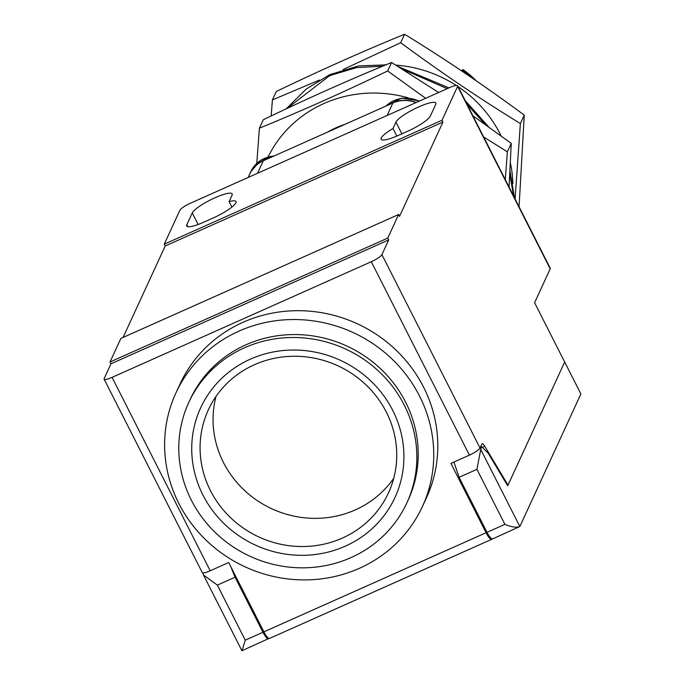<?xml version="1.0" encoding="UTF-8"?>
<svg xmlns="http://www.w3.org/2000/svg" width="685" height="685" viewBox="0 0 685 685"><rect width="100%" height="100%" fill="white"/><g stroke="black" fill="none" stroke-linecap="round" stroke-linejoin="round"><path stroke-width="1.03" d="M442.022 120.252L164.28 244.151L179.881 210.269A10.438 2.072 153.1 0 1 190.49 203.197L449.72 87.552A10.438 2.072 153.1 0 1 457.674 85.779A10.438 2.072 153.1 0 1 457.623 86.37L442.022 120.252L442.947 122.076L399.543 216.349L398.619 214.516L387.77 238.089L388.695 239.913L381.913 254.64A10.438 2.072 153.1 0 1 371.296 261.721L469.422 455.14A10.438 2.072 -26.9 0 0 480.039 448.067L481.94 443.94A6.268 1.498 -114 0 1 482.163 443.7A6.268 1.498 -114 0 1 484.783 446.295L508.022 485.091L564.688 362.031L580.889 393.961L519.846 526.534L492.661 538.898M203.462 574.963L241.908 650.741L268.948 638.454C267.852 639.696 265.857 637.632 262.963 632.272L245.264 640.167L217.333 585.118L203.462 574.963L203 573.439A15.661 3.742 -114 0 1 202.991 572.9M245.264 640.167L242.088 650.467M262.963 632.272L235.041 577.224L230.862 566.76M493.003 538.504C491.899 539.754 489.903 537.699 487.009 532.331L459.087 477.291L453.941 462.05M519.846 526.534C516.353 527.827 511.378 527.09 504.905 524.342L476.923 469.336L480.75 449.463L519.846 526.534M457.674 85.779L550.252 268.255A10.438 2.072 -26.9 0 1 550.201 268.845L534.6 302.727L564.688 362.031L507.722 485.768L488.14 453.085L481.589 446.594L480.75 449.463M461.519 70.812A29.232 27.785 24.7 0 0 462.949 69.57A93.956 89.307 24.7 0 1 476.238 80.813M461.827 71.017L462.529 70.495L462.178 71.249M471.203 77.362A93.956 89.307 -155.3 0 0 462.529 70.495M327.516 132.136A95.001 90.3 24.7 0 1 345.351 124.182M248.141 177.475L249.691 174.11A29.232 27.785 24.7 0 1 263.28 160.787L392.89 102.973A29.232 27.785 24.7 0 1 415.941 102.622M390.416 104.077A29.267 27.82 24.7 0 1 416.189 102.51M249.169 175.232A29.267 27.82 24.7 0 1 249.725 173.947A29.267 27.82 24.7 0 1 265.986 159.579M408.029 97.801A122.658 116.596 -155.3 0 0 268.152 156.788M512.894 183.606A122.658 116.596 -155.3 0 0 510.334 162.67M501.095 135.921A122.658 116.596 -155.3 0 0 458.145 86.704M456.244 85.454A122.658 116.596 -155.3 0 0 395.81 65.126M386.023 64.792A122.658 116.596 -155.3 0 0 384.61 64.81M505.282 179.607L507.362 151.83L483.653 136.983M425.659 98.289L387.676 70.957C344.033 91.97 301.272 111.047 259.401 128.181L256.781 163.347M259.401 128.181L263.297 119.729C306.94 98.717 349.701 79.64 391.572 62.498L438.648 92.492M472.898 115.782L511.258 143.37L509.049 187.039M515.094 198.967L520.369 123.574C479.586 98.554 439.693 71.6 400.691 42.71L343.142 69.528M319.467 80.025L272.407 99.933L271.183 115.953M272.407 99.933L276.303 91.473C319.955 70.469 362.707 51.392 404.578 34.25C445.37 59.27 485.263 86.233 524.265 115.123L519.067 206.793M387.676 70.957L391.572 62.498M507.362 151.83L511.258 143.37M400.691 42.71L404.578 34.25M520.369 123.574L524.265 115.123M371.296 261.721L112.066 377.358A10.438 2.072 153.1 0 1 104.111 379.13A10.438 2.072 153.1 0 1 104.163 378.54L110.944 363.812L388.695 239.913M387.77 238.089L110.02 361.988L120.877 338.416L398.619 214.516M123.094 337.431L165.205 245.975L442.947 122.076M435.746 104.325A22.442 4.461 -26.9 0 0 435.857 103.05A22.442 4.461 -26.9 0 0 416.292 108.007A22.442 4.461 -26.9 0 0 395.939 122.084L392.976 128.515A22.442 4.461 -26.9 0 0 381.143 139.269A22.442 4.461 -26.9 0 0 398.242 135.45L407.498 131.323A22.442 4.461 -26.9 0 0 430.317 116.107L435.746 104.325M232.069 195.182A22.442 4.461 -26.9 0 0 232.181 193.906A22.442 4.461 -26.9 0 0 212.615 198.864A22.442 4.461 -26.9 0 0 192.254 212.941L186.834 224.723A22.442 4.461 -26.9 0 0 186.722 225.999A22.442 4.461 -26.9 0 0 203.822 222.18L213.078 218.044A22.442 4.461 -26.9 0 0 236.008 201.561A22.442 4.461 -26.9 0 0 229.107 201.613L232.069 195.182M508.022 485.091L507.465 485.34M422.448 506.48L426.515 497.644A135.707 128.994 -155.3 0 0 357.193 323.714A135.707 128.994 -155.3 0 0 179.975 384.122L175.899 392.967A135.707 128.994 24.7 0 1 353.126 332.55A135.707 128.994 24.7 0 1 422.448 506.48A135.707 128.994 24.7 0 1 359.351 568.327A135.707 128.994 24.7 0 1 206.485 540.576A135.707 128.994 24.7 0 1 175.899 392.967M469.422 455.14L450.91 463.403L486.085 532.742A10.438 2.492 66 0 0 491.702 539.326A10.438 2.492 66 0 0 492.07 538.924M486.085 532.742L263.888 631.861L228.713 562.522L210.201 570.785L112.066 377.358M110.944 363.812L110.02 361.988M165.205 245.975L164.28 244.151M396.812 136.075L392.976 128.515M229.107 201.613L231.89 207.101M263.896 631.861A10.438 2.492 66 0 0 269.505 638.446L491.702 539.326M104.111 379.13L202.246 572.557A10.438 2.072 -26.9 0 0 210.201 570.785M406.864 502.876L408.226 499.93A120.055 114.112 -155.3 0 0 346.901 346.071A120.055 114.112 -155.3 0 0 190.13 399.509L188.769 402.455A120.055 114.112 24.7 0 1 345.54 349.016A120.055 114.112 24.7 0 1 406.864 502.876A120.055 114.112 24.7 0 1 351.045 557.59A120.055 114.112 24.7 0 1 215.826 533.041A120.055 114.112 24.7 0 1 188.769 402.455M392.71 410.332A107.006 101.705 -155.3 0 0 209.285 392.847A107.006 101.705 -155.3 0 0 291.459 554.824A107.006 101.705 -155.3 0 0 392.71 410.332M210.449 490.623A99.171 94.265 -155.3 0 0 300.921 546.527A99.171 94.265 -155.3 0 0 388.489 492.866A99.171 94.265 -155.3 0 0 386.357 412.156A99.171 94.265 -155.3 0 0 254.435 364.72A99.171 94.265 -155.3 0 0 208.326 409.913A99.171 94.265 -155.3 0 0 210.449 490.623M216.04 396.392A99.171 94.265 -155.3 0 0 271.954 508.835A99.171 94.265 -155.3 0 0 393.747 478.216M382.641 66.197L356.714 67.584L331.292 75.144L328.971 76.181L287.041 108.461M513.613 196.038L509.751 173.973M485.143 124.43L467.144 104.437M447.219 88.665L402.018 68.988M328.971 76.181L329.656 74.708L306.109 89.153L286.15 108.872M514.503 197.802L509.931 170.668M488.816 127.059L465.158 100.541M448.949 87.894L398.139 66.565M385.775 64.895L358.632 65.906L329.656 74.708M331.292 75.144L331.977 73.672M504.845 524.376L487.009 532.331M217.333 585.118L235.041 577.224M459.087 477.291L476.923 469.336M385.912 106.081A29.267 27.82 24.7 0 1 419.066 101.226M249.725 173.947L250.701 171.824A29.267 27.82 24.7 0 1 273.846 156.077M392.89 102.973L387.136 115.474M263.28 160.787L257.526 173.288M550.201 268.845L457.623 86.37M381.913 254.64L480.039 448.067M483.225 446.988L484.783 446.295M395.939 122.084L401.889 133.823M192.254 212.941L198.119 224.5M187.818 226.667L186.834 224.723M480.493 447.082L481.538 446.62M385.758 106.158L401.727 98.075L419.682 100.952M250.701 171.824L260.728 160.23L274.891 155.606"/></g></svg>

